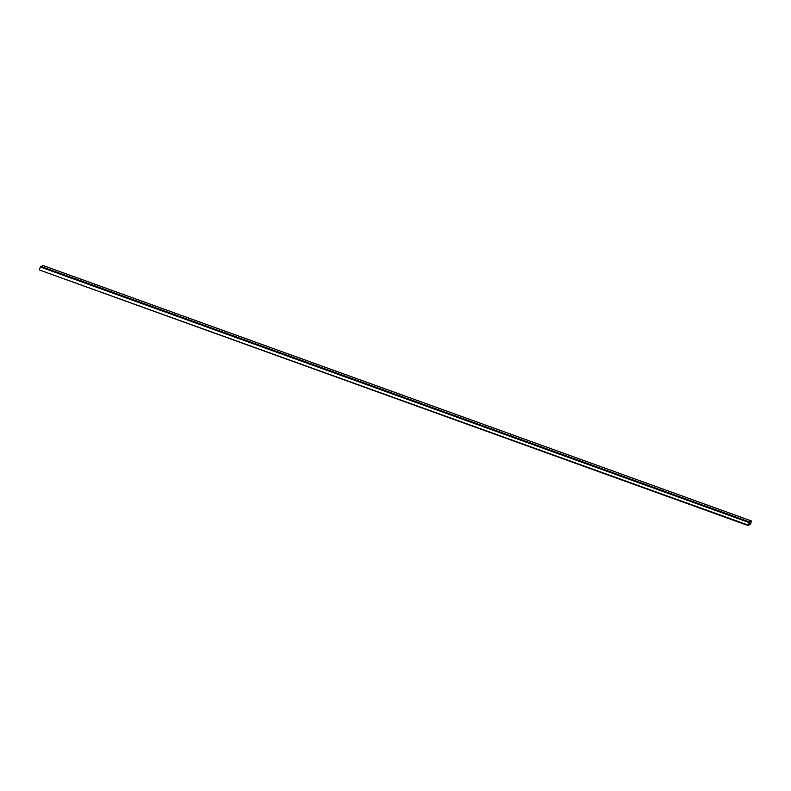 <?xml version="1.0" encoding="UTF-8"?>
<svg xmlns="http://www.w3.org/2000/svg" width="791" height="791" viewBox="0 0 791 791"><rect width="100%" height="100%" fill="white"/><g stroke="black" fill="none" stroke-linecap="round" stroke-linejoin="round"><path stroke-width="1.19" d="M748.454 523.573L750.461 524.295L748.078 525.105L748.79 522.347L751.312 521.496L750.58 524.087L748.513 523.345M747.9 525.451L39.56 270.038L747.92 524.987L748.652 522.396L40.282 266.962L43.1 265.549M747.92 524.987L750.352 524.67L751.44 520.962L43.021 265.529M40.648 266.33L749.018 521.773L751.401 520.962M749.018 521.773L748.652 522.396M39.55 269.553L40.282 266.962M747.93 525.481L39.56 270.038M751.44 520.962L43.07 265.519"/></g></svg>
